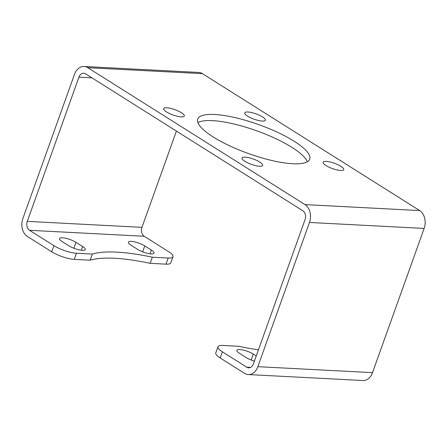 <?xml version="1.0" encoding="UTF-8"?>
<svg xmlns="http://www.w3.org/2000/svg" width="447" height="447" viewBox="0 0 447 447"><rect width="100%" height="100%" fill="white"/><g stroke="black" fill="none" stroke-linecap="round" stroke-linejoin="round"><path stroke-width="0.67" d="M220.198 357.986L244.582 373.351A13.494 9.884 -87 0 0 248.275 374.558L362.936 380.52A13.494 9.884 -87 0 0 372.507 372.636L424.142 228.428A13.494 9.884 -87 0 0 419.666 210.565L202.418 73.649A13.494 9.884 -87 0 0 198.725 72.442L84.064 66.48A13.494 9.884 -87 0 0 74.493 74.364L22.858 218.572A13.494 9.884 -87 0 0 27.334 236.435L51.718 251.801L53.914 245.666L29.53 230.3A6.75 4.945 93 0 1 27.295 221.366L78.929 77.158A6.75 4.945 93 0 1 83.712 73.219A6.75 4.945 93 0 1 85.556 73.816L302.803 210.738A6.75 4.945 93 0 1 305.044 219.667L253.41 363.875A6.75 4.945 93 0 1 248.621 367.82A6.75 4.945 93 0 1 246.778 367.216L222.394 351.85L220.198 357.986A16.869 4.358 -160.3 0 1 215.784 352.895L217.98 346.76A16.869 4.358 19.7 0 0 222.394 351.85M53.914 245.666A16.869 4.358 19.7 0 0 76.465 253.248L92.322 254.075A119.757 30.932 -160.3 0 1 152.343 257.198L168.195 258.02A16.869 4.358 19.7 0 0 172.995 256.723A16.869 4.358 19.7 0 0 168.58 251.633L144.197 236.262A6.75 4.945 93 0 1 141.956 227.333L176.42 131.083M258.45 349.794A119.757 30.932 -160.3 0 1 238.631 346.285L222.774 345.458A16.869 4.358 19.7 0 0 217.98 346.76M254.399 361.103A10.119 2.615 -160.3 0 1 246.202 357.572L239.553 353.381A10.119 2.615 -160.3 0 1 236.904 350.331A10.119 2.615 -160.3 0 1 243.257 350.079A10.119 2.615 -160.3 0 1 253.315 354.097L256.248 355.946M247.878 358.528A10.119 2.615 -160.3 0 1 249.443 359.282M248.275 374.558A13.494 9.884 -87 0 0 257.841 366.669L309.475 222.461A13.494 9.884 -87 0 0 305.005 204.603L87.757 67.681A13.494 9.884 -87 0 0 84.064 66.48M197.909 122.607A59.457 15.36 -160.3 0 1 212.442 120.634A59.457 15.36 -160.3 0 1 270.284 136.167A59.457 15.36 -160.3 0 1 307.312 161.78M62.211 241.615A10.119 2.615 -160.3 0 1 59.563 238.558A10.119 2.615 -160.3 0 1 65.916 238.312A10.119 2.615 -160.3 0 1 75.968 242.33L82.617 246.52A10.119 2.615 -160.3 0 1 85.265 249.571A10.119 2.615 -160.3 0 1 78.912 249.823A10.119 2.615 -160.3 0 1 68.86 245.805L62.211 241.615M144.767 245.906L151.416 250.096A10.119 2.615 -160.3 0 1 154.064 253.153A10.119 2.615 -160.3 0 1 147.711 253.399A10.119 2.615 -160.3 0 1 137.659 249.381L131.01 245.191A10.119 2.615 -160.3 0 1 128.362 242.14A10.119 2.615 -160.3 0 1 134.715 241.888A10.119 2.615 -160.3 0 1 144.767 245.906L142.649 251.823M92.322 254.075L90.126 260.21L74.269 259.383A16.869 4.358 -160.3 0 1 51.718 251.801M90.126 260.21A119.757 30.932 -160.3 0 1 150.147 263.333L165.999 264.155A16.869 4.358 -160.3 0 0 170.799 262.858L172.995 256.723M70.531 246.755A10.119 2.615 -160.3 0 1 72.101 247.509M139.33 250.337A10.119 2.615 -160.3 0 1 140.9 251.091M152.343 257.198L150.147 263.333M214.638 114.499A59.457 15.36 -160.3 0 1 278.028 132.535A59.457 15.36 -160.3 0 1 309.687 159.166A59.457 15.36 -160.3 0 1 292.785 163.747A59.457 15.36 -160.3 0 1 229.395 145.711A59.457 15.36 -160.3 0 1 197.736 119.081A59.457 15.36 -160.3 0 1 214.638 114.499M326.237 161.389A10.963 2.833 -160.3 0 1 337.921 164.714A10.963 2.833 -160.3 0 1 343.76 169.625A10.963 2.833 -160.3 0 1 340.642 170.469A10.963 2.833 -160.3 0 1 328.953 167.144A10.963 2.833 -160.3 0 1 323.12 162.233A10.963 2.833 -160.3 0 1 326.237 161.389M247.862 111.996A10.963 2.833 -160.3 0 1 259.545 115.32A10.963 2.833 -160.3 0 1 265.384 120.232A10.963 2.833 -160.3 0 1 262.266 121.076A10.963 2.833 -160.3 0 1 250.577 117.751A10.963 2.833 -160.3 0 1 244.744 112.84A10.963 2.833 -160.3 0 1 247.862 111.996M166.781 107.777A10.963 2.833 -160.3 0 1 178.465 111.102A10.963 2.833 -160.3 0 1 184.304 116.013A10.963 2.833 -160.3 0 1 181.186 116.857A10.963 2.833 -160.3 0 1 169.497 113.532A10.963 2.833 -160.3 0 1 163.663 108.621A10.963 2.833 -160.3 0 1 166.781 107.777M245.157 157.171A10.963 2.833 -160.3 0 1 256.841 160.495A10.963 2.833 -160.3 0 1 262.68 165.407A10.963 2.833 -160.3 0 1 259.562 166.25A10.963 2.833 -160.3 0 1 247.878 162.926A10.963 2.833 -160.3 0 1 242.039 158.014A10.963 2.833 -160.3 0 1 245.157 157.171M250.521 367.412L246.778 367.216M251.197 360.014L253.315 354.097M91.937 77.839L78.929 77.158M141.956 227.333L27.295 221.366M144.197 236.262L29.53 230.3M150.08 253.829L151.416 250.096M73.85 248.247L75.968 242.33M81.281 250.253L82.617 246.52M74.269 259.383L76.465 253.248M168.195 258.02L165.999 264.155M202.418 73.649L87.757 67.681M419.666 210.565L305.005 204.603M424.142 228.428L309.475 222.461M372.507 372.636L257.841 366.669"/></g></svg>
